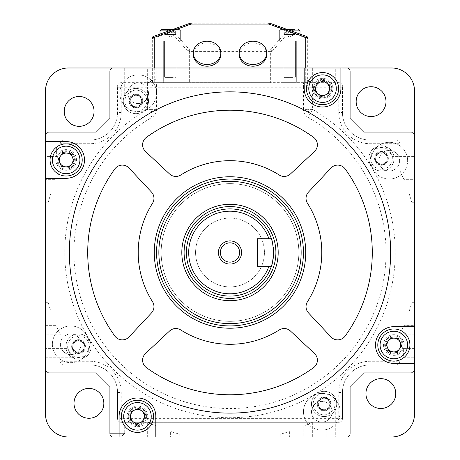 <?xml version="1.0" encoding="UTF-8"?>
<svg xmlns="http://www.w3.org/2000/svg" width="460" height="460" viewBox="0 0 460 460"><rect width="100%" height="100%" fill="white"/><g stroke="black" fill="none" stroke-linecap="round" stroke-linejoin="round"><path stroke-width="0.34" stroke-dasharray="2.3 1.72" d="M141.645 101.027A5.739 5.739 0 0 1 135.907 106.766A5.739 5.739 0 0 1 130.174 101.027A5.739 5.739 0 0 1 135.907 95.289A5.739 5.739 0 0 1 141.645 101.027A5.739 5.739 0 0 1 135.907 106.766A5.739 5.739 0 0 1 130.174 101.027A5.739 5.739 0 0 1 135.907 95.289A5.739 5.739 0 0 1 141.645 101.027M84.272 346.581A5.739 5.739 0 0 1 78.539 352.32A5.739 5.739 0 0 1 72.801 346.581A5.739 5.739 0 0 1 78.539 340.843A5.739 5.739 0 0 1 84.272 346.581A5.739 5.739 0 0 1 78.539 352.32A5.739 5.739 0 0 1 72.801 346.581A5.739 5.739 0 0 1 78.539 340.843A5.739 5.739 0 0 1 84.272 346.581M329.826 403.955A5.739 5.739 0 0 1 324.093 409.693A5.739 5.739 0 0 1 318.354 403.955A5.739 5.739 0 0 1 324.093 398.216A5.739 5.739 0 0 1 329.826 403.955A5.739 5.739 0 0 1 324.093 409.693A5.739 5.739 0 0 1 318.354 403.955A5.739 5.739 0 0 1 324.093 398.216A5.739 5.739 0 0 1 329.826 403.955M387.199 158.401A5.739 5.739 0 0 1 381.461 164.134A5.739 5.739 0 0 1 375.728 158.401A5.739 5.739 0 0 1 381.461 152.662A5.739 5.739 0 0 1 387.199 158.401A5.739 5.739 0 0 1 381.461 164.134A5.739 5.739 0 0 1 375.728 158.401A5.739 5.739 0 0 1 381.461 152.662A5.739 5.739 0 0 1 387.199 158.401M121.221 112.499L117.547 112.499A27.537 27.537 0 0 1 90.01 140.041A27.537 27.537 0 0 0 117.547 112.499L117.547 86.342A3.674 3.674 0 0 1 121.221 82.668L338.778 82.668A3.674 3.674 0 0 1 342.453 86.342L342.453 112.499L342.453 86.342A3.674 3.674 0 0 0 338.778 82.668L156.561 82.668L156.561 109.394A9.177 9.177 0 0 1 151.972 117.346A156.055 156.055 0 0 0 230 408.543A156.055 156.055 0 0 0 308.027 117.346L310.322 113.367A160.643 160.643 0 0 1 230 413.132A160.643 160.643 0 0 1 149.678 113.367A160.643 160.643 0 0 0 230 413.132A160.643 160.643 0 0 0 310.322 113.367A4.588 4.588 0 0 1 308.027 109.394L308.027 87.256L308.027 109.394L303.439 109.394L303.439 87.256L151.972 87.256L151.972 109.394L151.972 87.256L147.384 87.256L147.384 109.394A165.232 165.232 0 0 0 230 417.72A165.232 165.232 0 0 0 312.616 109.394L312.616 87.256L338.778 87.256L338.778 112.499A31.211 31.211 0 0 0 369.989 143.71L396.152 143.71L396.152 361.267L369.989 361.267A31.211 31.211 0 0 0 338.778 392.478L338.778 418.64L121.221 418.64L121.221 392.478A31.211 31.211 0 0 0 90.01 361.267L63.848 361.267L63.848 143.71L90.01 143.71A31.211 31.211 0 0 0 121.221 112.499L121.221 87.256L147.384 87.256L147.384 82.668L121.221 82.668A3.674 3.674 0 0 0 117.547 86.342L117.547 112.499A27.537 27.537 0 0 1 90.01 140.041L63.848 140.041A3.674 3.674 0 0 0 60.179 143.71L60.179 361.267A3.674 3.674 0 0 0 63.848 364.941L90.01 364.941L63.848 364.941A3.674 3.674 0 0 1 60.179 361.267L63.848 361.267L63.848 364.941A3.674 3.674 0 0 1 60.179 361.267L60.179 143.71A3.674 3.674 0 0 1 63.848 140.041L63.848 143.71L60.179 143.71A3.674 3.674 0 0 1 63.848 140.041L90.01 140.041L90.01 143.71M342.453 418.64L342.453 392.478L342.453 418.64A3.674 3.674 0 0 1 338.778 422.315L121.221 422.315L338.778 422.315A3.674 3.674 0 0 0 342.453 418.64A3.674 3.674 0 0 1 338.778 422.315L338.778 418.64L342.453 418.64M90.01 361.267L90.01 364.941A27.537 27.537 0 0 1 117.547 392.478A27.537 27.537 0 0 0 90.01 364.941A27.537 27.537 0 0 1 117.547 392.478L117.547 418.64A3.674 3.674 0 0 0 121.221 422.315A3.674 3.674 0 0 1 117.547 418.64L117.547 392.478L121.221 392.478M147.384 82.668L156.561 82.668A4.588 4.588 0 0 0 151.972 87.256A4.588 4.588 0 0 1 156.561 82.668A4.588 4.588 0 0 0 151.972 87.256M338.778 392.478L342.453 392.478A27.537 27.537 0 0 1 369.989 364.941L396.152 364.941L369.989 364.941A27.537 27.537 0 0 0 342.453 392.478A27.537 27.537 0 0 1 369.989 364.941L369.989 361.267M396.152 364.941A3.674 3.674 0 0 0 399.82 361.267L399.82 143.71L399.82 361.267A3.674 3.674 0 0 1 396.152 364.941A3.674 3.674 0 0 0 399.82 361.267L396.152 361.267L396.152 364.941M369.989 143.71L369.989 140.041L396.152 140.041A3.674 3.674 0 0 1 399.82 143.71L396.152 143.71L396.152 140.041A3.674 3.674 0 0 1 399.82 143.71A3.674 3.674 0 0 0 396.152 140.041L369.989 140.041A27.537 27.537 0 0 1 342.453 112.499A27.537 27.537 0 0 0 369.989 140.041A27.537 27.537 0 0 1 342.453 112.499L338.778 112.499M308.027 87.256L303.439 87.256L303.439 82.668A4.588 4.588 0 0 1 308.027 87.256A4.588 4.588 0 0 0 303.439 82.668A4.588 4.588 0 0 1 308.027 87.256L312.616 87.256L312.616 82.668M308.027 109.394A4.588 4.588 0 0 0 310.322 113.367A4.588 4.588 0 0 1 308.027 109.394L312.616 109.394L310.322 113.367A160.643 160.643 0 0 1 390.643 252.488A160.643 160.643 0 0 0 230 91.845A160.643 160.643 0 0 0 69.356 252.488A160.643 160.643 0 0 0 230 413.132A160.643 160.643 0 0 0 390.643 252.488A160.643 160.643 0 0 0 230 91.845A160.643 160.643 0 0 0 69.356 252.488A160.643 160.643 0 0 0 230 413.132A160.643 160.643 0 0 0 390.643 252.488A160.643 160.643 0 0 1 230 413.132A160.643 160.643 0 0 1 69.356 252.488A160.643 160.643 0 0 0 230 413.132A160.643 160.643 0 0 0 390.643 252.488A160.643 160.643 0 0 0 230 91.845A160.643 160.643 0 0 0 69.356 252.488A160.643 160.643 0 0 1 230 91.845A160.643 160.643 0 0 1 390.643 252.488A160.643 160.643 0 0 1 230 413.132A160.643 160.643 0 0 1 69.356 252.488A160.643 160.643 0 0 0 230 413.132A160.643 160.643 0 0 0 390.643 252.488A160.643 160.643 0 0 0 230 91.845A160.643 160.643 0 0 0 69.356 252.488A160.643 160.643 0 0 1 230 91.845A160.643 160.643 0 0 1 390.643 252.488A160.643 160.643 0 0 0 230 91.845A160.643 160.643 0 0 0 69.356 252.488A160.643 160.643 0 0 0 230 413.132A160.643 160.643 0 0 0 390.643 252.488M156.561 109.394L151.972 109.394A4.588 4.588 0 0 1 149.678 113.367L147.384 109.394L151.972 109.394A4.588 4.588 0 0 1 149.678 113.367A160.643 160.643 0 0 0 69.356 252.488M298.845 252.488A68.845 68.845 0 0 0 230 183.643A68.845 68.845 0 0 0 161.155 252.488A68.845 68.845 0 0 0 230 321.339A68.845 68.845 0 0 0 298.845 252.488A68.845 68.845 0 0 0 230 183.643A68.845 68.845 0 0 0 161.155 252.488A68.845 68.845 0 0 0 230 321.339A68.845 68.845 0 0 0 298.845 252.488M195.575 252.488A34.425 34.425 0 0 0 230 286.913A34.425 34.425 0 0 0 264.425 252.488A34.425 34.425 0 0 0 230 218.069A34.425 34.425 0 0 0 195.575 252.488A34.425 34.425 0 0 0 230 286.913A34.425 34.425 0 0 0 264.425 252.488A34.425 34.425 0 0 0 230 218.069A34.425 34.425 0 0 0 195.575 252.488M292.554 77.619L284.389 77.619L292.554 77.619M286.528 77.159L295.406 77.159L286.528 77.159M284.803 29.428L294.958 29.428L280.772 29.428L294.958 29.428L284.378 29.428L284.378 34.477L294.958 34.477L284.378 34.477L294.958 34.477L294.958 29.428L284.803 29.428M292.807 40.9L283.929 40.9L292.807 40.9M295.314 40.9L279.341 40.9L295.314 40.9M287.276 29.428L287.276 34.477L287.276 29.428L292.566 29.428L292.566 34.477L294.256 34.477L292.06 34.477L292.06 29.428L284.378 29.428L284.378 34.477L292.566 34.477L292.566 29.428M286.77 34.477L286.77 29.428L286.77 34.477L285.574 34.477L289.415 34.477L286.77 34.477M294.958 34.477L289.415 34.477L292.06 34.477L292.06 29.428L294.958 29.428L294.958 34.477M173.219 77.619L165.054 77.619L173.219 77.619M167.193 77.159L176.071 77.159L167.193 77.159M160.005 34.074L160.005 40.9L180.659 40.9L160.005 40.9L180.659 40.9L160.005 40.9L160.005 30.86L180.659 30.86L160.005 30.86L161.437 29.428L179.227 29.428L165.042 29.428L175.622 29.428L165.042 29.428L165.042 34.477L175.622 34.477L165.042 34.477L175.622 34.477L175.622 29.428L165.042 29.428L179.227 29.428L172.92 29.428L175.622 29.428L175.622 34.477L172.724 34.477L172.724 29.428L172.724 34.477L167.434 34.477L167.434 29.428L167.434 34.477L165.744 34.477L167.94 34.477L167.94 29.428L167.94 34.477L173.23 34.477L173.23 29.428L173.23 34.477L174.921 34.477L165.042 34.477L165.042 29.428M173.472 40.9L164.594 40.9L173.472 40.9M387.4 155.94A6.428 6.428 0 0 0 379 152.461A6.428 6.428 0 0 0 375.527 160.862A6.428 6.428 0 0 0 383.928 164.335A6.428 6.428 0 0 0 387.4 155.94M375.101 161.034A6.883 6.883 0 0 1 378.827 152.041A6.883 6.883 0 0 1 387.82 155.762A6.883 6.883 0 0 0 378.827 152.041A6.883 6.883 0 0 0 375.101 161.034A6.883 6.883 0 0 0 384.1 164.761A6.883 6.883 0 0 0 387.82 155.762A6.883 6.883 0 0 1 384.1 164.761A6.883 6.883 0 0 1 375.101 161.034M393.122 153.565A12.621 12.621 0 0 0 376.631 146.74A12.621 12.621 0 0 0 369.805 163.237A12.621 12.621 0 0 0 386.296 170.056A12.621 12.621 0 0 0 393.122 153.565A12.621 12.621 0 0 0 376.631 146.74A12.621 12.621 0 0 0 369.805 163.237A12.621 12.621 0 0 0 386.296 170.056A12.621 12.621 0 0 0 393.122 153.565A12.621 12.621 0 0 1 386.296 170.056A12.621 12.621 0 0 1 369.805 163.237M377.971 162.955A5.739 5.739 0 0 1 375.774 157.653L375.343 160.937L377.971 162.955L380.604 164.967L383.663 163.697A5.739 5.739 0 0 1 377.971 162.955M387.153 159.148A5.739 5.739 0 0 1 383.663 163.697L386.722 162.432L387.584 155.859L384.957 153.847A5.739 5.739 0 0 0 379.264 153.099L376.205 154.37L375.774 157.653A5.739 5.739 0 0 1 379.264 153.099L376.205 154.37L375.343 160.937L380.604 164.967L386.722 162.432L387.584 155.859L382.323 151.829L384.957 153.847A5.739 5.739 0 0 1 387.153 159.148M326.554 409.889A6.428 6.428 0 0 0 330.027 401.494A6.428 6.428 0 0 0 321.632 398.015A6.428 6.428 0 0 0 318.153 406.416A6.428 6.428 0 0 0 326.554 409.889M321.454 397.595A6.883 6.883 0 0 1 330.452 401.315A6.883 6.883 0 0 1 326.726 410.314A6.883 6.883 0 0 0 330.452 401.315A6.883 6.883 0 0 0 321.454 397.595A6.883 6.883 0 0 0 317.733 406.588A6.883 6.883 0 0 0 326.726 410.314A6.883 6.883 0 0 1 317.733 406.588A6.883 6.883 0 0 1 321.454 397.595M328.923 415.61A12.621 12.621 0 0 0 335.748 399.119A12.621 12.621 0 0 0 319.257 392.294A12.621 12.621 0 0 0 312.432 408.791A12.621 12.621 0 0 0 328.923 415.61A12.621 12.621 0 0 0 335.748 399.119A12.621 12.621 0 0 0 319.257 392.294A12.621 12.621 0 0 0 312.432 408.791A12.621 12.621 0 0 0 328.923 415.61A12.621 12.621 0 0 1 312.432 408.791A12.621 12.621 0 0 1 319.257 392.294M319.539 400.464A5.739 5.739 0 0 1 324.835 398.262L321.551 397.837L317.521 403.092L318.791 406.151A5.739 5.739 0 0 1 319.539 400.464M323.346 409.641A5.739 5.739 0 0 1 318.791 406.151L320.062 409.21L326.629 410.073L328.641 407.445A5.739 5.739 0 0 0 329.389 401.758L328.124 398.693L324.835 398.262A5.739 5.739 0 0 1 329.389 401.758L328.124 398.693L321.551 397.837L317.521 403.092L320.062 409.21L326.629 410.073L328.641 407.445A5.739 5.739 0 0 1 323.346 409.641M72.599 349.042A6.428 6.428 0 0 0 81 352.515A6.428 6.428 0 0 0 84.473 344.12A6.428 6.428 0 0 0 76.073 340.647A6.428 6.428 0 0 0 72.599 349.042M84.899 343.942A6.883 6.883 0 0 1 81.173 352.941A6.883 6.883 0 0 1 72.18 349.221A6.883 6.883 0 0 0 81.173 352.941A6.883 6.883 0 0 0 84.899 343.942A6.883 6.883 0 0 0 75.9 340.222A6.883 6.883 0 0 0 72.18 349.221A6.883 6.883 0 0 1 75.9 340.222A6.883 6.883 0 0 1 84.899 343.942M66.878 351.417A12.621 12.621 0 0 0 83.369 358.242A12.621 12.621 0 0 0 90.195 341.745A12.621 12.621 0 0 0 73.703 334.92A12.621 12.621 0 0 0 66.878 351.417A12.621 12.621 0 0 0 83.369 358.242A12.621 12.621 0 0 0 90.195 341.745A12.621 12.621 0 0 0 73.703 334.92A12.621 12.621 0 0 0 66.878 351.417A12.621 12.621 0 0 1 73.703 334.92A12.621 12.621 0 0 1 90.195 341.745M82.029 342.027A5.739 5.739 0 0 1 84.226 347.329L84.657 344.046L82.029 342.027L79.396 340.015L76.337 341.28A5.739 5.739 0 0 1 82.029 342.027M72.847 345.834A5.739 5.739 0 0 1 76.337 341.28L73.278 342.55L72.415 349.117L75.043 351.135A5.739 5.739 0 0 0 80.736 351.883L83.795 350.612L84.226 347.329A5.739 5.739 0 0 1 80.736 351.883L77.677 353.148L83.795 350.612L84.657 344.046L79.396 340.015L73.278 342.55L72.415 349.117L77.677 353.148L75.043 351.135A5.739 5.739 0 0 1 72.847 345.834M133.446 95.093A6.428 6.428 0 0 0 129.973 103.488A6.428 6.428 0 0 0 138.368 106.962A6.428 6.428 0 0 0 141.847 98.566A6.428 6.428 0 0 0 133.446 95.093M138.546 107.387A6.883 6.883 0 0 1 129.547 103.661A6.883 6.883 0 0 1 133.273 94.668A6.883 6.883 0 0 0 129.547 103.661A6.883 6.883 0 0 0 138.546 107.387A6.883 6.883 0 0 0 142.266 98.388A6.883 6.883 0 0 0 133.273 94.668A6.883 6.883 0 0 1 142.266 98.388A6.883 6.883 0 0 1 138.546 107.387M131.077 89.366A12.621 12.621 0 0 0 124.252 105.863A12.621 12.621 0 0 0 140.743 112.688A12.621 12.621 0 0 0 147.568 96.192A12.621 12.621 0 0 0 131.077 89.366A12.621 12.621 0 0 0 124.252 105.863A12.621 12.621 0 0 0 140.743 112.688A12.621 12.621 0 0 0 147.568 96.192A12.621 12.621 0 0 0 131.077 89.366A12.621 12.621 0 0 1 147.568 96.192A12.621 12.621 0 0 1 140.743 112.688M140.461 104.518A5.739 5.739 0 0 1 135.165 106.714L138.448 107.145L142.479 101.89L141.208 98.831A5.739 5.739 0 0 1 140.461 104.518M136.654 95.341A5.739 5.739 0 0 1 141.208 98.831L139.938 95.772L133.371 94.909L131.359 97.537A5.739 5.739 0 0 0 130.611 103.224L131.876 106.283L135.165 106.714A5.739 5.739 0 0 1 130.611 103.224L131.876 106.283L138.448 107.145L142.479 101.89L139.938 95.772L133.371 94.909L131.359 97.537A5.739 5.739 0 0 1 136.654 95.341M220.823 54.55A13.771 11.644 0 0 0 207.052 42.912A13.771 11.644 0 0 0 193.28 54.55M266.719 54.55A13.771 11.644 0 0 0 252.948 42.912A13.771 11.644 0 0 0 239.177 54.55M176.985 82.668L176.985 40.9L163.679 40.9L176.985 40.9L163.679 40.9L176.985 40.9L176.985 82.668L163.679 82.668L163.679 40.9L163.679 82.668L176.985 82.668M181.809 40.9L181.809 26.226L158.855 34.488L181.809 26.226L158.855 34.488L181.809 26.226L181.809 40.9L158.855 40.9L158.855 34.488L158.855 40.9L181.809 40.9M296.32 82.668L296.32 40.9L283.015 40.9L296.32 40.9L283.015 40.9L296.32 40.9L296.32 82.668L283.015 82.668L283.015 40.9L283.015 82.668L296.32 82.668M301.145 40.9L301.145 34.488L278.191 26.226L301.145 34.488L278.191 26.226L301.145 34.488L301.145 40.9L278.191 40.9L278.191 26.226L278.191 40.9L301.145 40.9M270.359 82.668L151.972 82.668L189.641 82.668L189.641 51.405L270.359 51.405L270.359 82.668L189.641 82.668M308.027 67.982L308.027 38.577A2.294 2.294 0 0 0 306.509 36.42L269.606 23.138A2.294 2.294 0 0 0 268.83 23L191.17 23A2.294 2.294 0 0 0 190.394 23.138L153.49 36.42A2.294 2.294 0 0 0 151.972 38.577L151.972 67.982M269.606 23.138A2.294 0.655 -70.2 0 0 268.83 23.776L287.465 30.486A2.294 1.265 -138.6 0 1 289.093 32.004A2.294 1.57 109.8 0 0 288.248 29.848A2.294 0.655 -70.2 0 0 287.465 30.486L270.359 49.887L189.641 49.887A2.294 1.265 -41.4 0 0 188.019 51.405L188.019 82.668M271.981 82.668L271.981 51.405L289.093 32.004L308.027 38.577A2.294 2.294 0 0 0 306.509 36.42A2.294 1.57 -70.2 0 1 307.355 38.577L307.355 82.668M271.981 51.405A2.294 1.265 41.4 0 0 270.359 49.887L270.359 51.405L271.981 51.405M152.645 82.668L152.645 38.577L170.907 32.004A2.294 1.57 -109.8 0 1 171.752 29.848A2.294 0.655 -109.8 0 1 172.534 30.486A2.294 1.265 -41.4 0 0 170.907 32.004L188.019 51.405L189.641 51.405L189.641 49.887L172.534 30.486L191.17 23.776A2.294 0.655 70.2 0 0 190.394 23.138M152.645 38.577A2.294 1.57 70.2 0 1 153.49 36.42A2.294 2.294 0 0 0 151.972 38.577L152.645 38.577M148.505 93.225A10.327 10.327 0 0 1 138.178 103.552A10.327 10.327 0 0 1 127.851 93.225A10.327 10.327 0 0 0 138.178 103.552A10.327 10.327 0 0 0 148.505 93.225A10.327 10.327 0 0 0 138.178 82.898A10.327 10.327 0 0 0 127.851 93.225A10.327 10.327 0 0 1 138.178 82.898A10.327 10.327 0 0 1 148.505 93.225M81.063 344.31A10.327 10.327 0 0 1 70.736 354.637A10.327 10.327 0 0 1 60.409 344.31A10.327 10.327 0 0 0 70.736 354.637A10.327 10.327 0 0 0 81.063 344.31A10.327 10.327 0 0 0 70.736 333.983A10.327 10.327 0 0 0 60.409 344.31A10.327 10.327 0 0 1 70.736 333.983A10.327 10.327 0 0 1 81.063 344.31M332.149 411.752A10.327 10.327 0 0 1 321.822 422.079A10.327 10.327 0 0 1 311.495 411.752A10.327 10.327 0 0 0 321.822 422.079A10.327 10.327 0 0 0 332.149 411.752A10.327 10.327 0 0 0 321.822 401.425A10.327 10.327 0 0 0 311.495 411.752A10.327 10.327 0 0 1 321.822 401.425A10.327 10.327 0 0 1 332.149 411.752M399.591 160.672A10.327 10.327 0 0 1 389.263 170.999A10.327 10.327 0 0 1 378.936 160.672A10.327 10.327 0 0 0 389.263 170.999A10.327 10.327 0 0 0 399.591 160.672A10.327 10.327 0 0 0 389.263 150.339A10.327 10.327 0 0 0 378.936 160.672A10.327 10.327 0 0 1 389.263 150.339A10.327 10.327 0 0 1 399.591 160.672M119.818 93.225A18.36 18.36 0 0 0 138.178 111.584A18.36 18.36 0 0 0 156.538 93.225A18.36 18.36 0 0 1 138.178 111.584A18.36 18.36 0 0 1 119.818 93.225A18.36 18.36 0 0 1 138.178 74.865A18.36 18.36 0 0 1 156.538 93.225A18.36 18.36 0 0 0 138.178 74.865A18.36 18.36 0 0 0 119.818 93.225M52.377 344.31A18.36 18.36 0 0 0 70.736 362.67A18.36 18.36 0 0 0 89.096 344.31A18.36 18.36 0 0 1 70.736 362.67A18.36 18.36 0 0 1 52.377 344.31A18.36 18.36 0 0 1 70.736 325.95A18.36 18.36 0 0 1 89.096 344.31A18.36 18.36 0 0 0 70.736 325.95A18.36 18.36 0 0 0 52.377 344.31M303.462 411.752A18.36 18.36 0 0 0 321.822 430.111A18.36 18.36 0 0 0 340.181 411.752A18.36 18.36 0 0 1 321.822 430.111A18.36 18.36 0 0 1 303.462 411.752A18.36 18.36 0 0 1 321.822 393.392A18.36 18.36 0 0 1 340.181 411.752A18.36 18.36 0 0 0 321.822 393.392A18.36 18.36 0 0 0 303.462 411.752M370.904 160.672A18.36 18.36 0 0 0 389.263 179.026A18.36 18.36 0 0 0 407.623 160.672A18.36 18.36 0 0 1 389.263 179.026A18.36 18.36 0 0 1 370.904 160.672A18.36 18.36 0 0 1 389.263 142.312A18.36 18.36 0 0 1 407.623 160.672A18.36 18.36 0 0 0 389.263 142.312A18.36 18.36 0 0 0 370.904 160.672M95.979 372.744L49.162 372.744A3.674 3.674 0 0 1 45.488 369.07L45.488 135.907A3.674 3.674 0 0 1 49.162 132.238L95.979 132.238L109.745 118.467L109.745 71.651A3.674 3.674 0 0 1 113.419 67.982L346.581 67.982A3.674 3.674 0 0 1 350.255 71.651L350.255 118.467L364.021 132.238L410.837 132.238A3.674 3.674 0 0 1 414.512 135.907L414.512 369.07A3.674 3.674 0 0 1 410.837 372.744L364.021 372.744L350.255 386.515L350.255 433.326A3.674 3.674 0 0 1 346.581 437L113.419 437A3.674 3.674 0 0 1 109.745 433.326L109.745 386.515L95.979 372.744L109.745 386.515L109.745 433.326A3.674 3.674 0 0 0 113.419 437L346.581 437A3.674 3.674 0 0 0 350.255 433.326L350.255 386.515L364.021 372.744L410.837 372.744A3.674 3.674 0 0 0 414.512 369.07L414.512 135.907A3.674 3.674 0 0 0 410.837 132.238L364.021 132.238L350.255 118.467L350.255 71.651A3.674 3.674 0 0 0 346.581 67.982L113.419 67.982A3.674 3.674 0 0 0 109.745 71.651L109.745 118.467L95.979 132.238L49.162 132.238A3.674 3.674 0 0 0 45.488 135.907L45.488 369.07A3.674 3.674 0 0 0 49.162 372.744L95.979 372.744L49.162 372.744A3.674 3.674 0 0 1 45.488 369.07L45.488 357.776L73.577 357.776A188.554 188.554 0 0 1 67.775 348.599L45.488 348.599L45.488 334.828L60.369 334.828A188.554 188.554 0 0 1 56.212 325.645L45.488 325.645L45.488 311.88L51.043 311.88A188.554 188.554 0 0 1 48.254 302.697L45.488 302.697L45.488 202.279L48.254 202.279A188.554 188.554 0 0 1 51.043 193.102L45.488 193.102L45.488 179.331L56.212 179.331A188.554 188.554 0 0 1 60.369 170.154L45.488 170.154L45.488 156.383L56.632 156.383L56.632 147.206L45.488 147.206L45.488 135.907A3.674 3.674 0 0 1 49.162 132.238L95.979 132.238L109.745 118.467L109.745 71.651A3.674 3.674 0 0 1 113.419 67.982L124.712 67.982L124.712 96.065A188.554 188.554 0 0 1 133.894 90.263L133.894 67.982L147.66 67.982L147.66 82.863A188.554 188.554 0 0 1 156.843 78.706L156.843 67.982L303.157 67.982L303.157 78.706A188.554 188.554 0 0 1 312.34 82.863L312.34 67.982L326.105 67.982L326.105 79.12L335.288 79.12L335.288 67.982L346.581 67.982A3.674 3.674 0 0 1 350.255 71.651L350.255 118.467L364.021 132.238L410.837 132.238A3.674 3.674 0 0 1 414.512 135.907L414.512 147.206L386.423 147.206A188.554 188.554 0 0 1 392.225 156.383L414.512 156.383L414.512 170.154L399.631 170.154A188.554 188.554 0 0 1 403.788 179.331L414.512 179.331L414.512 193.102L408.957 193.102A188.554 188.554 0 0 1 411.746 202.279L414.512 202.279L414.512 302.697L411.746 302.697A188.554 188.554 0 0 1 408.957 311.88L414.512 311.88L414.512 325.645L403.788 325.645A188.554 188.554 0 0 1 399.631 334.828L414.512 334.828L414.512 348.599L403.368 348.599L403.368 357.776L414.512 357.776L414.512 369.07A3.674 3.674 0 0 1 410.837 372.744L364.021 372.744L350.255 386.515L350.255 433.326A3.674 3.674 0 0 1 346.581 437L335.288 437L335.288 408.911A188.554 188.554 0 0 1 326.105 414.713L326.105 437L312.34 437L312.34 422.119A188.554 188.554 0 0 1 303.157 426.276L303.157 437L289.386 437L289.386 431.451A188.554 188.554 0 0 1 280.209 434.24L280.209 437L179.791 437L179.791 434.24A188.554 188.554 0 0 1 170.614 431.451L170.614 437L156.843 437L156.843 426.276A188.554 188.554 0 0 1 147.66 422.119L147.66 437L133.894 437L133.894 425.856L124.712 425.856L124.712 433.326L121.043 437L113.419 437L121.043 437L124.712 433.326L109.745 433.326L109.745 386.515L95.979 372.744L49.162 372.744A3.674 3.674 0 0 1 45.488 369.07L45.488 357.776L73.577 357.776A188.554 188.554 0 0 1 67.775 348.599L45.488 348.599L45.488 334.828L60.369 334.828A188.554 188.554 0 0 1 56.212 325.645L45.488 325.645L45.488 311.88L51.043 311.88A188.554 188.554 0 0 1 48.254 302.697L45.488 302.697L45.488 202.279L48.254 202.279A188.554 188.554 0 0 1 51.043 193.102L45.488 193.102L45.488 179.331L56.212 179.331A188.554 188.554 0 0 1 60.369 170.154L45.488 170.154L45.488 156.383L56.632 156.383L56.632 147.206L45.488 147.206L45.488 135.907A3.674 3.674 0 0 1 49.162 132.238L95.979 132.238L109.745 118.467L109.745 71.651A3.674 3.674 0 0 1 113.419 67.982L124.712 67.982L124.712 96.065A188.554 188.554 0 0 1 133.894 90.263L133.894 67.982L147.66 67.982L147.66 82.863A188.554 188.554 0 0 1 156.843 78.706L156.843 67.982L303.157 67.982L303.157 78.706A188.554 188.554 0 0 1 312.34 82.863L312.34 67.982L326.105 67.982L326.105 79.12L335.288 79.12L335.288 67.982L346.581 67.982A3.674 3.674 0 0 1 350.255 71.651L350.255 118.467L364.021 132.238L410.837 132.238A3.674 3.674 0 0 1 414.512 135.907L414.512 147.206L386.423 147.206A188.554 188.554 0 0 1 392.225 156.383L414.512 156.383L414.512 170.154L399.631 170.154A188.554 188.554 0 0 1 403.788 179.331L414.512 179.331L414.512 193.102L408.957 193.102A188.554 188.554 0 0 1 411.746 202.279L414.512 202.279L414.512 302.697L411.746 302.697A188.554 188.554 0 0 1 408.957 311.88L414.512 311.88L414.512 325.645L403.788 325.645A188.554 188.554 0 0 1 399.631 334.828L414.512 334.828L414.512 348.599L403.368 348.599L403.368 357.776L414.512 357.776L414.512 369.07A3.674 3.674 0 0 1 410.837 372.744L364.021 372.744L350.255 386.515L350.255 433.326A3.674 3.674 0 0 1 346.581 437L335.288 437L335.288 408.911A188.554 188.554 0 0 1 326.105 414.713L326.105 437L312.34 437L312.34 422.119A188.554 188.554 0 0 1 303.157 426.276L303.157 437L289.386 437L289.386 431.451A188.554 188.554 0 0 1 280.209 434.24L280.209 437L179.791 437L179.791 434.24A188.554 188.554 0 0 1 170.614 431.451L170.614 437L156.843 437L156.843 426.276A188.554 188.554 0 0 1 147.66 422.119L147.66 437L133.894 437L133.894 425.856L124.712 425.856L124.712 433.326L109.745 433.326L109.745 386.515L95.979 372.744M145.09 413.183A8.263 8.263 0 0 1 140.622 423.976A8.263 8.263 0 0 1 129.829 419.508A8.263 8.263 0 0 1 134.297 408.716A8.263 8.263 0 0 1 145.09 413.183M128.978 419.865A9.177 9.177 0 0 0 140.978 424.827A9.177 9.177 0 0 0 145.941 412.827A9.177 9.177 0 0 1 140.978 424.827A9.177 9.177 0 0 1 128.978 419.865A9.177 9.177 0 0 1 133.946 407.865A9.177 9.177 0 0 1 145.941 412.827A9.177 9.177 0 0 0 133.946 407.865A9.177 9.177 0 0 0 128.978 419.865M152.3 410.193A16.066 16.066 0 0 1 143.612 431.187A16.066 16.066 0 0 1 122.619 422.498A16.066 16.066 0 0 1 131.307 401.505A16.066 16.066 0 0 1 152.3 410.193M130.634 415.449L131.152 411.51L138.494 408.463L144.802 413.298L143.767 421.182L136.424 424.229L130.117 419.393L130.634 415.449M109.745 433.326L113.419 437L109.745 433.326M275.897 252.488A45.896 45.896 0 0 0 230 206.592A45.896 45.896 0 0 0 184.103 252.488A45.896 45.896 0 0 1 230 206.592A45.896 45.896 0 0 1 275.897 252.488A45.896 45.896 0 0 1 230 298.391A45.896 45.896 0 0 1 184.103 252.488A45.896 45.896 0 0 0 230 298.391A45.896 45.896 0 0 0 275.897 252.488A45.896 45.896 0 0 0 230 206.592A45.896 45.896 0 0 0 184.103 252.488A45.896 45.896 0 0 0 230 298.391A45.896 45.896 0 0 0 275.897 252.488A45.896 45.896 0 0 1 230 298.391A45.896 45.896 0 0 1 184.103 252.488A45.896 45.896 0 0 0 230 298.391A45.896 45.896 0 0 0 275.897 252.488M303.439 252.488A73.439 73.439 0 0 0 230 179.055A73.439 73.439 0 0 0 156.561 252.488A73.439 73.439 0 0 0 230 325.927A73.439 73.439 0 0 0 303.439 252.488A73.439 73.439 0 0 1 230 325.927A73.439 73.439 0 0 1 156.561 252.488M383.531 345.029A10.327 10.327 0 0 0 393.858 355.356A10.327 10.327 0 0 0 404.185 345.029A10.327 10.327 0 0 0 393.858 334.702A10.327 10.327 0 0 0 383.531 345.029A10.327 10.327 0 0 0 393.858 355.356A10.327 10.327 0 0 0 404.185 345.029A10.327 10.327 0 0 0 393.858 334.702A10.327 10.327 0 0 0 383.531 345.029M127.132 416.346A10.327 10.327 0 0 0 137.459 426.673A10.327 10.327 0 0 0 147.786 416.346A10.327 10.327 0 0 0 137.459 406.019A10.327 10.327 0 0 0 127.132 416.346A10.327 10.327 0 0 0 137.459 426.673A10.327 10.327 0 0 0 147.786 416.346A10.327 10.327 0 0 0 137.459 406.019A10.327 10.327 0 0 0 127.132 416.346M55.815 159.948A10.327 10.327 0 0 0 66.142 170.275A10.327 10.327 0 0 0 76.469 159.948A10.327 10.327 0 0 0 66.142 149.621A10.327 10.327 0 0 0 55.815 159.948A10.327 10.327 0 0 0 66.142 170.275A10.327 10.327 0 0 0 76.469 159.948A10.327 10.327 0 0 0 66.142 149.621A10.327 10.327 0 0 0 55.815 159.948M312.214 88.636A10.327 10.327 0 0 0 322.541 98.963A10.327 10.327 0 0 0 332.867 88.636A10.327 10.327 0 0 0 322.541 78.309A10.327 10.327 0 0 0 312.214 88.636A10.327 10.327 0 0 0 322.541 98.963A10.327 10.327 0 0 0 332.867 88.636A10.327 10.327 0 0 0 322.541 78.309A10.327 10.327 0 0 0 312.214 88.636M74.002 403.339A14.915 14.915 0 0 0 88.918 418.255A14.915 14.915 0 0 0 103.839 403.339A14.915 14.915 0 0 0 88.918 388.424A14.915 14.915 0 0 0 74.002 403.339M365.936 393.57A14.915 14.915 0 0 0 380.851 408.486A14.915 14.915 0 0 0 395.767 393.57A14.915 14.915 0 0 0 380.851 378.655A14.915 14.915 0 0 0 365.936 393.57M356.161 101.643A14.915 14.915 0 0 0 371.082 116.558A14.915 14.915 0 0 0 385.997 101.643A14.915 14.915 0 0 0 371.082 86.721A14.915 14.915 0 0 0 356.161 101.643M317.388 144.785A9.177 9.177 0 0 0 313.599 137.356A142.284 142.284 0 0 0 146.401 137.356A9.177 9.177 0 0 0 145.521 151.489L169.567 173.978A9.177 9.177 0 0 0 180.763 175.018A91.799 91.799 0 0 1 279.237 175.018A9.177 9.177 0 0 0 290.433 173.978L314.479 151.489A9.177 9.177 0 0 0 317.388 144.785M153.962 198.323A9.177 9.177 0 0 0 151.484 192.056L129.001 168.015A9.177 9.177 0 0 0 114.868 168.889A142.284 142.284 0 0 0 114.868 336.093A9.177 9.177 0 0 0 129.001 336.967L151.484 312.926A9.177 9.177 0 0 0 152.53 301.731A91.799 91.799 0 0 1 152.53 203.251A9.177 9.177 0 0 0 153.962 198.323M317.388 360.197A9.177 9.177 0 0 0 314.479 353.493L290.433 331.004A9.177 9.177 0 0 0 279.237 329.964A91.799 91.799 0 0 1 180.763 329.964A9.177 9.177 0 0 0 169.567 331.004L145.521 353.493A9.177 9.177 0 0 0 146.401 367.62A142.284 142.284 0 0 0 313.599 367.62A9.177 9.177 0 0 0 317.388 360.197M372.284 252.488A142.284 142.284 0 0 0 345.132 168.889A9.177 9.177 0 0 0 330.999 168.015L308.516 192.056A9.177 9.177 0 0 0 307.47 203.251A91.799 91.799 0 0 1 307.47 301.731A9.177 9.177 0 0 0 308.516 312.926L330.999 336.967A9.177 9.177 0 0 0 345.132 336.093A142.284 142.284 0 0 0 372.284 252.488M154.267 252.488A75.733 75.733 0 0 0 230 328.221A75.733 75.733 0 0 0 305.733 252.488A75.733 75.733 0 0 0 230 176.761A75.733 75.733 0 0 0 154.267 252.488M64.233 111.412A14.915 14.915 0 0 0 79.149 126.327A14.915 14.915 0 0 0 94.064 111.412A14.915 14.915 0 0 0 79.149 96.491A14.915 14.915 0 0 0 64.233 111.412M45.488 178.308L66.142 178.308A18.36 18.36 0 0 0 84.502 159.948A18.36 18.36 0 0 0 66.142 141.588L45.488 141.588M414.512 414.052L414.512 90.93A22.948 22.948 0 0 0 391.563 67.982L68.436 67.982A22.948 22.948 0 0 0 45.488 90.93L45.488 414.052A22.948 22.948 0 0 0 68.436 437L391.563 437A22.948 22.948 0 0 0 414.512 414.052M155.819 437L155.819 416.346A18.36 18.36 0 0 0 137.459 397.986A18.36 18.36 0 0 0 119.1 416.346L119.1 437M414.512 326.669L393.858 326.669A18.36 18.36 0 0 0 375.498 345.029A18.36 18.36 0 0 0 393.858 363.388L414.512 363.388M304.181 67.982L304.181 88.636A18.36 18.36 0 0 0 322.541 106.996A18.36 18.36 0 0 0 340.9 88.636L340.9 67.982M314.91 91.799A8.263 8.263 0 0 1 319.378 81A8.263 8.263 0 0 1 330.171 85.468A8.263 8.263 0 0 1 325.703 96.266A8.263 8.263 0 0 1 314.91 91.799M331.022 85.117A9.177 9.177 0 0 0 319.022 80.155A9.177 9.177 0 0 0 314.059 92.149A9.177 9.177 0 0 1 319.022 80.155A9.177 9.177 0 0 1 331.022 85.117A9.177 9.177 0 0 1 326.054 97.112A9.177 9.177 0 0 1 314.059 92.149A9.177 9.177 0 0 0 326.054 97.112A9.177 9.177 0 0 0 331.022 85.117M307.7 94.789A16.066 16.066 0 0 1 316.388 73.795A16.066 16.066 0 0 1 337.381 82.478A16.066 16.066 0 0 1 328.693 103.471A16.066 16.066 0 0 1 307.7 94.789M329.366 89.527L328.848 93.472L321.505 96.514L315.198 91.678L316.233 83.795L323.575 80.753L329.883 85.589L329.366 89.527M220.363 252.488A9.637 9.637 0 0 0 230 262.131A9.637 9.637 0 0 0 239.637 252.488A9.637 9.637 0 0 0 230 242.851A9.637 9.637 0 0 0 220.363 252.488M186.398 252.488A43.602 43.602 0 0 1 271.371 238.723L257.537 238.723L257.537 266.26L271.371 266.26A43.602 43.602 0 0 1 186.398 252.488M272.993 245.226A43.602 43.602 0 0 1 273.28 247.204M69.311 167.584A8.263 8.263 0 0 1 58.512 163.116A8.263 8.263 0 0 1 62.98 152.317A8.263 8.263 0 0 1 73.778 156.785A8.263 8.263 0 0 1 69.311 167.584M62.629 151.472A9.177 9.177 0 0 0 57.667 163.467A9.177 9.177 0 0 0 69.661 168.429A9.177 9.177 0 0 1 57.667 163.467A9.177 9.177 0 0 1 62.629 151.472A9.177 9.177 0 0 1 74.623 156.434A9.177 9.177 0 0 1 69.661 168.429A9.177 9.177 0 0 0 74.623 156.434A9.177 9.177 0 0 0 62.629 151.472M72.295 174.788A16.066 16.066 0 0 1 51.307 166.106A16.066 16.066 0 0 1 59.99 145.113A16.066 16.066 0 0 1 80.983 153.795A16.066 16.066 0 0 1 72.295 174.788M67.039 153.123L70.984 153.64L74.025 160.983L69.19 167.296L61.306 166.261L58.265 158.913L63.1 152.605L67.039 153.123M390.69 337.398A8.263 8.263 0 0 1 401.488 341.866A8.263 8.263 0 0 1 397.02 352.659A8.263 8.263 0 0 1 386.222 348.197A8.263 8.263 0 0 1 390.69 337.398M397.371 353.51A9.177 9.177 0 0 0 402.333 341.516A9.177 9.177 0 0 0 390.339 336.553A9.177 9.177 0 0 1 402.333 341.516A9.177 9.177 0 0 1 397.371 353.51A9.177 9.177 0 0 1 385.376 348.548A9.177 9.177 0 0 1 390.339 336.553A9.177 9.177 0 0 0 385.376 348.548A9.177 9.177 0 0 0 397.371 353.51M387.705 330.194A16.066 16.066 0 0 1 408.693 338.876A16.066 16.066 0 0 1 400.01 359.869A16.066 16.066 0 0 1 379.017 351.181A16.066 16.066 0 0 1 387.705 330.194M392.961 351.854L389.016 351.336L385.974 343.994L390.81 337.686L398.693 338.721L401.735 346.064L396.899 352.372L392.961 351.854M308.027 117.346A9.177 9.177 0 0 1 303.439 109.394M342.453 86.342A3.674 3.674 0 0 0 338.778 82.668L338.778 87.256L342.453 87.256M151.972 117.346L149.678 113.367A4.588 4.588 0 0 0 151.972 109.394M117.547 87.256L121.221 87.256L121.221 82.668A3.674 3.674 0 0 0 117.547 86.342M121.221 422.315A3.674 3.674 0 0 1 117.547 418.64L121.221 418.64L121.221 422.315M291.065 30.86L279.341 30.86L299.995 30.86L279.341 30.86L299.995 30.86L299.995 40.9L299.995 34.074M160.005 30.86L168.935 30.86M371.392 162.576A10.902 10.902 0 0 1 377.286 148.327A10.902 10.902 0 0 1 391.535 154.221A10.902 10.902 0 0 1 385.641 168.469A10.902 10.902 0 0 1 371.392 162.576M319.913 393.886A10.902 10.902 0 0 1 334.161 399.78A10.902 10.902 0 0 1 328.267 414.023A10.902 10.902 0 0 1 314.019 408.129A10.902 10.902 0 0 1 319.913 393.886M88.607 342.407A10.902 10.902 0 0 1 82.714 356.649A10.902 10.902 0 0 1 68.465 350.756A10.902 10.902 0 0 1 74.359 336.513A10.902 10.902 0 0 1 88.607 342.407M140.087 111.096A10.902 10.902 0 0 1 125.839 105.202A10.902 10.902 0 0 1 131.732 90.959A10.902 10.902 0 0 1 145.981 96.853A10.902 10.902 0 0 1 140.087 111.096M154.267 67.982L154.267 82.668M305.733 82.668L305.733 67.982M191.17 23L191.17 23.776L268.83 23.776L268.83 23M278.191 252.488A48.191 48.191 0 0 0 230 204.297A48.191 48.191 0 0 0 181.809 252.488A48.191 48.191 0 0 0 230 300.685A48.191 48.191 0 0 0 278.191 252.488M158.855 252.488A71.145 71.145 0 0 1 230 181.349A71.145 71.145 0 0 1 301.145 252.488A71.145 71.145 0 0 1 230 323.633A71.145 71.145 0 0 1 158.855 252.488M294.946 77.619L295.406 77.159L295.406 40.9L295.406 77.159L294.946 77.619M289.668 37.122L285.079 34.477L289.668 37.122L294.256 34.477L289.668 37.122M279.341 40.9L279.341 30.86L280.772 29.428L279.341 30.86L279.341 40.9M283.929 77.159L283.929 40.9L283.929 77.159L284.389 77.619L283.929 77.159M175.611 77.619L176.071 77.159L176.071 40.9L176.071 77.159L175.611 77.619M180.659 30.86L179.227 29.428L180.659 30.86L180.659 40.9L180.659 30.86M170.332 37.122L165.744 34.477L170.332 37.122L174.921 34.477L170.332 37.122M164.594 77.159L164.594 40.9L164.594 77.159L165.054 77.619L164.594 77.159"/><path stroke-width="0.69" d="M287.276 29.428L292.566 29.428M165.042 29.428L172.92 29.428L161.437 29.428L160.005 30.86L168.935 30.86M207.052 64.498A13.771 11.644 0 0 0 220.823 52.854A13.771 11.644 0 0 0 207.052 41.21A13.771 11.644 0 0 0 193.28 52.854A13.771 11.644 0 0 0 207.052 64.498M193.28 52.854L193.28 54.55A13.771 11.644 0 0 0 207.052 66.194A13.771 11.644 0 0 0 220.823 54.55L220.823 52.854M252.948 64.498A13.771 11.644 0 0 0 266.719 52.854A13.771 11.644 0 0 0 252.948 41.21A13.771 11.644 0 0 0 239.177 52.854A13.771 11.644 0 0 0 252.948 64.498M239.177 52.854L239.177 54.55A13.771 11.644 0 0 0 252.948 66.194A13.771 11.644 0 0 0 266.719 54.55L266.719 52.854M305.733 67.982L305.733 37.352L268.83 24.069L191.17 24.069L191.17 23L268.83 23A2.294 2.294 0 0 1 269.606 23.138L306.509 36.42A2.294 2.294 0 0 1 308.027 38.577L308.027 67.982M151.972 67.982L151.972 38.577A2.294 2.294 0 0 1 153.49 36.42L190.394 23.138A2.294 2.294 0 0 1 191.17 23A2.294 2.294 0 0 0 190.394 23.138A2.294 0.477 -109.8 0 1 191.17 24.069L154.267 37.352L154.267 67.982M305.733 37.352A2.294 0.477 -70.2 0 1 306.509 36.42A2.294 2.294 0 0 1 308.027 38.577A2.294 1.225 0 0 0 305.733 37.352M268.83 24.069A2.294 0.477 -70.2 0 1 269.606 23.138A2.294 2.294 0 0 0 268.83 23L268.83 24.069M153.49 36.42A2.294 0.477 70.2 0 1 154.267 37.352A2.294 1.225 0 0 0 151.972 38.577A2.294 2.294 0 0 1 153.49 36.42M152.3 410.193A16.066 16.066 0 0 1 143.612 431.187A16.066 16.066 0 0 1 122.619 422.498A16.066 16.066 0 0 1 131.307 401.505A16.066 16.066 0 0 1 152.3 410.193A16.066 16.066 0 0 0 131.307 401.505A16.066 16.066 0 0 0 122.619 422.498M131.1 418.985A6.883 6.883 0 0 1 141.651 410.883A6.883 6.883 0 0 1 140.099 422.705A6.883 6.883 0 0 1 131.1 418.985M138.494 408.463L144.802 413.298L143.767 421.182L136.424 424.229L130.117 419.393L131.152 411.51L138.494 408.463M156.561 252.488A73.439 73.439 0 0 1 230 179.055A73.439 73.439 0 0 1 303.439 252.488A73.439 73.439 0 0 1 230 325.927A73.439 73.439 0 0 1 156.561 252.488A73.439 73.439 0 0 0 230 325.927A73.439 73.439 0 0 0 303.439 252.488M74.002 403.339A14.915 14.915 0 0 0 88.918 418.255A14.915 14.915 0 0 0 103.839 403.339A14.915 14.915 0 0 0 88.918 388.424A14.915 14.915 0 0 0 74.002 403.339M365.936 393.57A14.915 14.915 0 0 0 380.851 408.486A14.915 14.915 0 0 0 395.767 393.57A14.915 14.915 0 0 0 380.851 378.655A14.915 14.915 0 0 0 365.936 393.57M356.161 101.643A14.915 14.915 0 0 0 371.082 116.558A14.915 14.915 0 0 0 385.997 101.643A14.915 14.915 0 0 0 371.082 86.721A14.915 14.915 0 0 0 356.161 101.643M313.599 137.356A9.177 9.177 0 0 1 314.479 151.489L290.433 173.978A9.177 9.177 0 0 1 279.237 175.018A91.799 91.799 0 0 0 180.763 175.018A9.177 9.177 0 0 1 169.567 173.978L145.521 151.489A9.177 9.177 0 0 1 146.401 137.356A142.284 142.284 0 0 1 313.599 137.356M151.484 192.056A9.177 9.177 0 0 1 152.53 203.251A91.799 91.799 0 0 0 152.53 301.731A9.177 9.177 0 0 1 151.484 312.926L129.001 336.967A9.177 9.177 0 0 1 114.868 336.093A142.284 142.284 0 0 1 114.868 168.889A9.177 9.177 0 0 1 129.001 168.015L151.484 192.056M314.479 353.493A9.177 9.177 0 0 1 313.599 367.62A142.284 142.284 0 0 1 146.401 367.62A9.177 9.177 0 0 1 145.521 353.493L169.567 331.004A9.177 9.177 0 0 1 180.763 329.964A91.799 91.799 0 0 0 279.237 329.964A9.177 9.177 0 0 1 290.433 331.004L314.479 353.493M372.284 252.488A142.284 142.284 0 0 0 345.132 168.889A9.177 9.177 0 0 0 330.999 168.015L308.516 192.056A9.177 9.177 0 0 0 307.47 203.251A91.799 91.799 0 0 1 307.47 301.731A9.177 9.177 0 0 0 308.516 312.926L330.999 336.967A9.177 9.177 0 0 0 345.132 336.093A142.284 142.284 0 0 0 372.284 252.488M154.267 252.488A75.733 75.733 0 0 0 230 328.221A75.733 75.733 0 0 0 305.733 252.488A75.733 75.733 0 0 0 230 176.761A75.733 75.733 0 0 0 154.267 252.488M390.643 252.488A160.643 160.643 0 0 0 230 91.845A160.643 160.643 0 0 0 69.356 252.488A160.643 160.643 0 0 0 230 413.132A160.643 160.643 0 0 0 390.643 252.488M64.233 111.412A14.915 14.915 0 0 0 79.149 126.327A14.915 14.915 0 0 0 94.064 111.412A14.915 14.915 0 0 0 79.149 96.491A14.915 14.915 0 0 0 64.233 111.412M84.502 159.948A18.36 18.36 0 0 0 66.142 141.588L45.488 141.588L45.488 90.93A22.948 22.948 0 0 1 68.436 67.982L304.181 67.982L304.181 88.636A18.36 18.36 0 0 0 322.541 106.996A18.36 18.36 0 0 0 340.9 88.636L340.9 67.982L391.563 67.982A22.948 22.948 0 0 1 414.512 90.93L414.512 326.669L393.858 326.669A18.36 18.36 0 0 0 375.498 345.029A18.36 18.36 0 0 0 393.858 363.388L414.512 363.388L414.512 414.052A22.948 22.948 0 0 1 391.563 437L155.819 437L155.819 416.346A18.36 18.36 0 0 0 137.459 397.986A18.36 18.36 0 0 0 119.1 416.346L119.1 437L68.436 437A22.948 22.948 0 0 1 45.488 414.052L45.488 178.308L66.142 178.308A18.36 18.36 0 0 0 84.502 159.948M414.512 326.669L414.512 363.388M45.488 178.308L45.488 141.588M155.819 437L119.1 437M304.181 67.982L340.9 67.982M307.7 94.789A16.066 16.066 0 0 1 316.388 73.795A16.066 16.066 0 0 1 337.381 82.478A16.066 16.066 0 0 1 328.693 103.471A16.066 16.066 0 0 1 307.7 94.789A16.066 16.066 0 0 0 328.693 103.471A16.066 16.066 0 0 0 337.381 82.478M328.9 85.997A6.883 6.883 0 0 1 318.349 94.099A6.883 6.883 0 0 1 319.901 82.277A6.883 6.883 0 0 1 328.9 85.997M321.505 96.514L315.198 91.678L316.233 83.795L323.575 80.753L329.883 85.589L328.848 93.472L321.505 96.514M218.408 252.488A11.592 11.592 0 0 0 230 264.08A11.592 11.592 0 0 0 241.592 252.488A11.592 11.592 0 0 0 230 240.902A11.592 11.592 0 0 0 218.408 252.488M220.363 252.488A9.637 9.637 0 0 0 230 262.131A9.637 9.637 0 0 0 239.637 252.488A9.637 9.637 0 0 0 230 242.851A9.637 9.637 0 0 0 220.363 252.488M273.28 247.204A43.602 43.602 0 0 1 273.602 252.488C272.878 244.122 272.13 239.533 271.371 238.723L268.945 238.723A41.308 41.308 0 0 0 188.692 252.488A41.308 41.308 0 0 0 268.945 266.26L271.371 266.26A43.602 43.602 0 0 1 186.398 252.488A43.602 43.602 0 0 1 271.371 238.723A43.602 43.602 0 0 1 272.993 245.226M275.897 252.488A45.896 45.896 0 0 0 230 206.592A45.896 45.896 0 0 0 184.103 252.488A45.896 45.896 0 0 0 230 298.391A45.896 45.896 0 0 0 275.897 252.488M273.602 252.488A43.602 43.602 0 0 1 271.371 266.26C272.13 265.449 272.878 260.86 273.602 252.488M268.945 238.723L257.537 238.723L257.537 266.26L268.945 266.26M72.295 174.788A16.066 16.066 0 0 1 51.307 166.106A16.066 16.066 0 0 1 59.99 145.113A16.066 16.066 0 0 1 80.983 153.795A16.066 16.066 0 0 1 72.295 174.788A16.066 16.066 0 0 0 80.983 153.795A16.066 16.066 0 0 0 59.99 145.113M63.509 153.588A6.883 6.883 0 0 1 71.611 164.139A6.883 6.883 0 0 1 59.783 162.587A6.883 6.883 0 0 1 63.509 153.588M74.025 160.983L69.19 167.296L61.306 166.261L58.265 158.913L63.1 152.605L70.984 153.64L74.025 160.983M387.705 330.194A16.066 16.066 0 0 1 408.693 338.876A16.066 16.066 0 0 1 400.01 359.869A16.066 16.066 0 0 1 379.017 351.181A16.066 16.066 0 0 1 387.705 330.194A16.066 16.066 0 0 0 379.017 351.181A16.066 16.066 0 0 0 400.01 359.869M396.491 351.388A6.883 6.883 0 0 1 388.389 340.843A6.883 6.883 0 0 1 400.217 342.395A6.883 6.883 0 0 1 396.491 351.388M385.974 343.994L390.81 337.686L398.693 338.721L401.735 346.064L396.899 352.372L389.016 351.336L385.974 343.994M299.995 34.074L299.995 30.86L291.065 30.86M124.74 421.619A13.771 13.771 0 0 0 142.732 429.065A13.771 13.771 0 0 0 150.178 411.073A13.771 13.771 0 0 0 132.187 403.627A13.771 13.771 0 0 0 124.74 421.619M181.809 252.488A48.191 48.191 0 0 1 230 204.297A48.191 48.191 0 0 1 278.191 252.488A48.191 48.191 0 0 1 230 300.685A48.191 48.191 0 0 1 181.809 252.488M301.145 252.488A71.145 71.145 0 0 0 230 181.349A71.145 71.145 0 0 0 158.855 252.488A71.145 71.145 0 0 0 230 323.633A71.145 71.145 0 0 0 301.145 252.488M335.259 83.358A13.771 13.771 0 0 0 317.268 75.917A13.771 13.771 0 0 0 309.822 93.909A13.771 13.771 0 0 0 327.813 101.355A13.771 13.771 0 0 0 335.259 83.358M60.869 147.229A13.771 13.771 0 0 0 53.423 165.226A13.771 13.771 0 0 0 71.421 172.667A13.771 13.771 0 0 0 78.861 154.675A13.771 13.771 0 0 0 60.869 147.229M399.13 357.748A13.771 13.771 0 0 0 406.577 339.756A13.771 13.771 0 0 0 388.579 332.31A13.771 13.771 0 0 0 381.139 350.301A13.771 13.771 0 0 0 399.13 357.748M299.995 30.86L298.563 29.428L299.995 30.86M160.005 34.074L160.005 30.86"/></g></svg>
